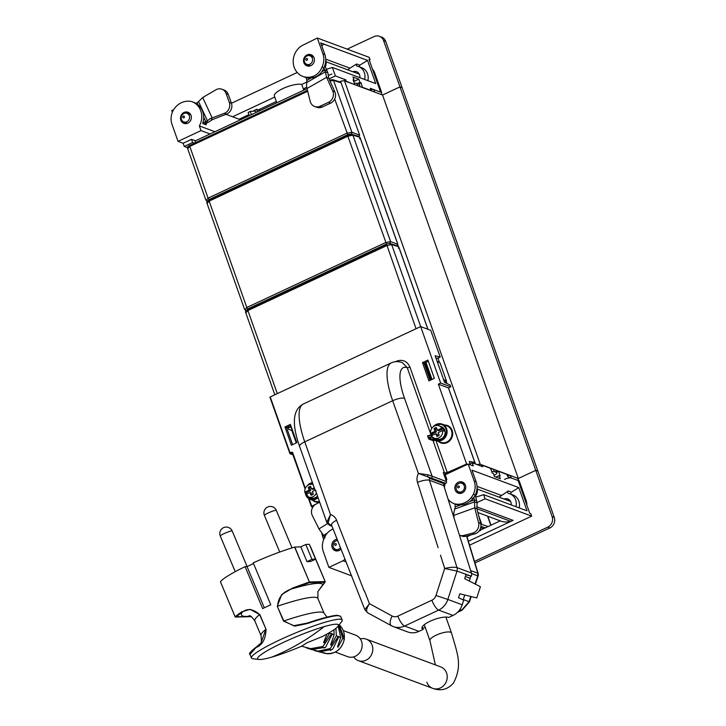 <?xml version="1.0" encoding="UTF-8"?>
<svg xmlns="http://www.w3.org/2000/svg" width="726" height="726" viewBox="0 0 726 726"><rect width="100%" height="100%" fill="white"/><g stroke="black" fill="none" stroke-linecap="round" stroke-linejoin="round"><path stroke-width="1.09" d="M383.582 40.62L385.706 41.409A8.086 7.333 -69.6 0 0 381.567 37.09L379.435 36.3A8.086 7.333 -69.6 0 1 383.582 40.62L399.962 86.875L402.086 87.674L554.256 517.393L552.132 516.603A8.086 7.333 -69.6 0 1 547.749 527.158L474.486 561.425M399.962 86.875L382.548 95.024L399.953 86.884L402.086 87.674L385.706 41.409M379.435 36.3A8.086 7.333 -69.6 0 0 374.026 36.572L347.173 49.132M231.449 103.246L297.224 72.491M251.387 114.663L250.225 111.377L248.238 112.503M250.225 111.377L255.507 111.105L255.997 112.503M195.566 142.668L194.985 141.035L306.98 88.663M370.768 89.77A5.391 1.543 160.5 0 1 373.817 89.652L380.624 92.193L369.008 59.378L370.079 59.777L369.216 57.345L317.326 38.015L322.898 53.751L324.812 54.468L320.701 42.861L324.105 44.132L321.718 45.729M373.817 89.652L374.68 92.093L380.959 94.425A4.038 1.252 -115.1 0 0 381.377 94.434A4.038 1.252 -115.1 0 0 381.259 91.367L374.788 73.108A13.476 12.224 -69.6 0 0 372.438 69.07M360.15 86.684L359.37 84.479A5.391 1.543 160.5 0 0 358.934 84.107L359.797 86.548A5.391 1.543 160.5 0 1 359.878 86.576M354.342 83.318A5.391 1.543 160.5 0 1 356.802 83.318L358.934 84.107M356.802 83.318L357.664 85.75L359.797 86.548M189.813 113.438L188.297 112.866A5.79 5.254 -69.6 0 1 189.259 112.947M202.917 122.758L204.115 122.313L206.238 123.102L203.879 123.983M196.211 103.482L198.525 101.595L207.391 120.761L205.803 121.705A91.657 83.136 -69.6 0 0 204.115 122.313M187.172 113.401L188.297 112.866M186.328 123.62L184.232 122.839A5.79 5.254 -69.6 0 0 185.266 123.665M184.232 122.839L183.896 121.923M212.791 119.454L226.421 114.127L224.298 113.329L210.404 118.565L212.791 119.454L207.917 122.494A91.657 83.136 -69.6 0 0 206.238 123.102M198.525 101.595L202.717 97.52L215.822 89.843A8.177 7.414 -69.6 0 1 221.938 89.225A8.177 7.414 -69.6 0 1 226.113 93.554L229.289 102.357L231.412 103.156L228.236 94.344A8.177 7.414 -69.6 0 0 227.41 92.692A8.177 7.414 -69.6 0 0 224.062 90.015L221.938 89.225M207.391 120.761L210.404 118.565M226.421 114.127A8.177 7.414 -69.6 0 0 228.336 113.093A8.177 7.414 -69.6 0 0 231.412 103.156M224.298 113.329A8.177 7.414 -69.6 0 0 229.289 102.357M306.127 77.419L306.426 78.571A91.657 83.136 -69.6 0 1 306.862 80.359L306.553 86.639L310.229 101.422A8.177 7.414 -69.6 0 0 314.63 106.486A8.177 7.414 -69.6 0 0 320.066 106.232L322.19 107.021L330.629 103.128A8.177 7.414 -69.6 0 0 332.236 102.148A8.177 7.414 -69.6 0 0 334.868 91.839L328.706 78.109L327.898 72.781L324.785 65.649M327.898 72.781L325.375 71.847L323.941 67.709M306.916 64.378L307.225 65.249A5.79 5.254 -69.6 0 0 308.305 66.12M325.321 66.846A9.429 8.558 -69.6 0 0 325.738 60.067M310.22 55.866L311.39 55.33A5.79 5.254 -69.6 0 1 312.298 55.403M312.815 55.857L311.39 55.33M306.862 82.419L325.375 71.847L326.582 77.319L332.735 91.049L334.868 91.839M330.629 103.128L328.506 102.339A8.177 7.414 -69.6 0 0 332.735 91.049M314.63 106.486L316.763 107.285A8.177 7.414 -69.6 0 0 322.19 107.021M328.506 102.339L320.066 106.232M307.225 65.249L309.421 66.075M307.279 59.968A0.944 0.853 110.4 0 1 305.973 58.833A0.944 0.853 110.4 0 1 307.198 58.652A0.944 0.853 110.4 0 1 307.279 59.968M311.581 62.799A4.565 4.138 110.4 0 1 306.826 64.342A4.565 4.138 110.4 0 1 305.256 57.327A4.565 4.138 110.4 0 1 310.011 55.793A4.565 4.138 110.4 0 1 311.581 62.799M359.325 74.215A4.565 4.138 -69.6 0 0 358.717 73.934L326.083 61.774M184.25 117.503A0.944 0.853 110.4 0 1 182.934 116.369A0.944 0.853 110.4 0 1 184.25 117.503M188.551 120.344A4.565 4.138 110.4 0 1 183.787 121.877A4.565 4.138 110.4 0 1 182.217 114.871A4.565 4.138 110.4 0 1 186.972 113.329A4.565 4.138 110.4 0 1 188.551 120.344M444.176 475.103L445.483 475.594M447.08 617.1L446.063 617.572M425.218 627.328L424.828 627.509A5.663 1.615 -19.5 0 1 422.831 628.299M470.248 575.918A4.038 3.666 -69.6 0 1 470.167 578.313L469.286 581.027M464.749 595.002L463.152 599.921M470.838 596.482L469.087 601.673L461.691 610.167L459.903 609.495M517.774 478.743L535.752 470.339L537.875 471.138L535.752 470.339L552.132 516.603M547.749 527.158L549.881 527.956L474.967 562.986M549.881 527.956A8.086 7.333 -69.6 0 0 554.256 517.393M480.83 524.136L488.162 526.513M485.376 527.811L480.893 526.459M490.803 525.279L487.573 516.15M511.186 494.324A1.343 1.225 -69.6 0 1 511.485 492.174L518.8 487.6L472.018 470.176L476.12 481.783A16.172 14.665 -69.6 0 1 475.258 494.996A16.172 14.665 -69.6 0 1 473.007 498.499A17.95 16.281 -69.6 0 1 456.073 504.416L454.158 503.708A17.95 16.281 -69.6 0 0 471.092 497.782A16.172 14.665 -69.6 0 0 473.343 494.288A16.172 14.665 -69.6 0 0 474.214 481.066L468.179 464.023L473.279 465.929L472.154 462.761L482.745 466.7L482.227 465.239L490.558 468.343L492.192 472.971L493.326 473.388L494.442 476.555L500.296 478.733L499.17 475.566L500.16 475.938L498.526 471.31L506.939 474.45L507.773 476.655L518.137 480.521L511.331 477.989L510.469 475.548L516.749 477.889A4.038 1.252 64.9 0 1 519.635 482.137L526.105 500.395A13.476 12.224 110.4 0 1 526.876 505.187M504.561 479.369A5.391 1.543 -19.5 0 1 511.331 477.989M491.738 471.673A5.391 1.543 -19.5 0 1 494.324 471.646L496.448 472.445A5.391 1.543 -19.5 0 1 496.883 472.817A5.391 1.543 -19.5 0 1 494.025 475.367M469.577 545.181L531.677 516.132L530.815 513.699L529.753 513.3L518.137 480.521L525.034 499.996L526.105 500.395M507.374 475.675A5.391 1.543 -19.5 0 1 510.469 475.548M496.448 472.445L495.586 470.003A5.391 1.543 -19.5 0 1 496.021 470.375L496.883 472.817M495.586 470.003L493.462 469.214A5.391 1.543 -19.5 0 0 490.876 469.241M459.141 487.473A0.944 0.853 110.4 0 1 457.825 486.347A0.944 0.853 110.4 0 1 459.141 487.473M463.442 490.313A4.565 4.138 110.4 0 1 458.687 491.856A4.565 4.138 110.4 0 1 457.108 484.841A4.565 4.138 110.4 0 1 461.863 483.298A4.565 4.138 110.4 0 1 463.442 490.313M336.102 545.017A0.944 0.853 110.4 0 1 334.795 543.883A0.944 0.853 110.4 0 1 336.102 545.017M340.476 547.749A4.565 4.138 110.4 0 1 335.648 549.391A4.565 4.138 110.4 0 1 337.672 540.607M337.454 550.952L335.648 550.281L335.23 549.21M335.648 550.281A5.79 5.254 -69.6 0 0 336.537 550.97M319.658 502.247L316.119 504.053A8.177 7.414 -69.6 0 0 312.298 515.487L318.977 528.9L325.139 537.603M454.993 504.016L455.075 504.978A91.657 83.136 -69.6 0 1 455.22 506.848L453.75 513.409L454.049 518.092M469.731 501.602L474.514 499.878L476.637 500.677L477.091 502.809L474.568 501.866L473.869 497.374M457.906 491.457L457.97 491.856A5.79 5.254 -69.6 0 0 459.576 493.435M475.494 496.221A9.429 8.558 -69.6 0 0 477.154 487.754A9.429 8.558 -69.6 0 0 477.055 487.391M461.7 483.244L463.615 482.745A5.79 5.254 -69.6 0 1 463.651 482.754M476.637 500.668L475.203 495.105M477.091 502.809L476.855 508.617L480.676 523.437A8.177 7.414 -69.6 0 1 476.474 533.229A8.177 7.414 -69.6 0 1 474.759 533.909L465.92 536.233A8.177 7.414 -69.6 0 1 461.727 536.042L459.603 535.253A8.177 7.414 -69.6 0 0 463.796 535.434L465.92 536.233M454.848 508.99L474.568 501.866L474.731 507.837L478.552 522.647L480.676 523.437M474.759 533.909L472.635 533.12A8.177 7.414 -69.6 0 0 478.552 522.647M472.635 533.12L463.796 535.434M457.97 491.856L461.536 493.19M315.175 490.141L312.416 491.466L313.333 494.116A4.483 4.066 -69.6 0 1 310.982 495.214L310.02 492.582L305.628 494.587A6.607 5.989 -69.6 0 0 306.808 496.003A6.607 5.989 -69.6 0 0 308.486 496.992L310.928 497.909A6.607 5.989 -69.6 0 0 317.48 496.085M308.486 496.992A6.607 5.989 -69.6 0 0 316.373 492.972M313.097 484.614L313.124 484.623A6.607 5.989 -69.6 0 0 313.097 484.614A6.607 5.989 -69.6 0 0 307.025 485.948A6.607 5.989 -69.6 0 0 304.793 492.246L306.336 491.502L307.824 492.056L306.281 492.8A6.607 5.989 -69.6 0 0 306.626 494.134M314.249 487.799L311.554 489.025L310.601 486.393A4.483 4.066 -69.6 0 0 308.251 487.491L309.158 490.15L306.336 491.502M306.281 492.8L304.793 492.246M310.02 492.582L311.508 493.135L312.153 494.896M312.017 488.816L313.505 489.369L314.621 488.852M313.505 489.369L311.554 489.025M310.919 487.273A4.483 4.066 -69.6 0 0 309.739 488.044L310.655 490.703L307.824 492.056M309.739 488.044L308.251 487.491M309.158 490.15L310.655 490.703M434.302 438.159A6.607 5.989 -69.6 0 0 440.383 436.816A6.607 5.989 -69.6 0 0 442.606 430.527L438.241 432.623L439.157 435.273A4.483 4.066 -69.6 0 1 436.807 436.371L435.845 433.74L431.444 435.745A6.607 5.989 -69.6 0 0 432.632 437.161A6.607 5.989 -69.6 0 0 434.302 438.159L436.753 439.067A6.607 5.989 -69.6 0 0 444.221 435.945A6.607 5.989 -69.6 0 0 443.041 427.678A6.607 5.989 -69.6 0 0 441.363 426.688L438.921 425.772A6.607 5.989 -69.6 0 0 432.841 427.115A6.607 5.989 -69.6 0 0 430.618 433.404L432.151 432.66L433.64 433.213L432.106 433.957A6.607 5.989 -69.6 0 0 432.451 435.291M442.606 430.527L444.094 431.081A6.607 5.989 -69.6 0 0 443.268 428.739L441.78 428.186A6.607 5.989 -69.6 0 0 440.591 426.77A6.607 5.989 -69.6 0 0 438.921 425.772M441.78 428.186L437.379 430.191L436.417 427.55A4.483 4.066 -69.6 0 0 434.066 428.649L434.983 431.308L432.151 432.66M432.106 433.957L430.618 433.404M435.845 433.74L437.333 434.293L437.969 436.054M443.268 428.739L438.867 430.745L437.379 430.191M436.743 428.431A4.483 4.066 -69.6 0 0 435.555 429.211L436.471 431.861L433.64 433.213M435.555 429.211L434.066 428.649M434.983 431.308L436.471 431.861M443.532 379.444L446.517 381.15L440.056 362.891L437.061 361.185M305.129 488.852L292.197 452.824A0.535 0.49 110.4 0 0 291.834 452.842L291.453 452.28L290.055 452.924L270.226 396.931L420.653 326.582L440.655 383.065L450.764 386.831L450.129 385.034L444.584 382.411L435.137 355.749L440.228 357.092L437.442 358.399L435.936 358M444.475 382.103L446.517 381.15M469.985 463.36L470.62 463.478M420.653 326.582L430.763 330.348L440.228 357.092M284.946 426.942L290.382 424.401L296.843 442.66L291.407 445.201L284.946 426.942L286.534 427.532L292.596 444.648M286.534 427.532L290.79 425.545M430.11 380.333L424.057 363.227L428.304 361.239L434.339 378.364M270.226 396.931L289.91 453.514M470.112 463.714L469.295 461.418L474.831 462.444L473.261 463.17M445.737 483.334L444.539 483.897A1.343 1.225 -69.6 0 0 443.795 485.612L429.438 480.267A9.429 2.586 162.5 0 0 417.495 482.382A10.781 9.774 110.4 0 1 418.421 473.443L445.737 483.334A1.343 1.225 -69.6 0 0 446.472 481.574L443.277 472.572L447.289 473.788M435.418 440.274A2.16 0.617 160.5 0 1 433.086 440.664L444.557 473.043L447.28 472.535L466.618 464.014L467.499 464.341M450.764 386.831L448.441 387.911L474.831 462.444M440.655 383.065L438.341 384.154L466.618 464.014M422.459 362.628L427.895 360.087L434.357 378.346L428.921 380.896L422.459 362.628L424.057 363.227M438.341 384.154L448.441 387.911M296.244 442.942L291.834 430.509L288.54 429.275L287.732 426.979M290.164 425.844L290.963 426.053M446.907 473.924A4.038 1.153 -19.5 0 1 443.976 474.55M305.111 488.888L292.424 453.078L289.973 453.714L290.055 452.924L289.973 453.714L293.059 454.857M291.226 426.779L289.338 427.659L287.832 427.26M364.125 590.891L336.601 520.215A10.781 9.774 110.4 0 0 330.502 514.562L328.125 522.811L326.809 522.257L330.502 514.562L304.757 441.853A9.429 2.695 160.5 0 0 299.584 446.39C291.562 423.666 292.805 409.546 303.305 404.019A49.858 15.428 64.9 0 0 304.757 441.853L392.675 400.734L418.421 473.443L428.177 474.849L432.115 476.229L404.527 398.32A9.429 2.695 160.5 0 0 392.675 400.734A49.858 15.428 -115.1 0 1 391.232 362.9C394.272 361.366 397.93 361.239 402.186 362.519L407.222 367.628L430.935 434.584M292.442 430.228L291.834 430.509M434.629 439.838A1.615 0.463 -19.5 0 1 433.377 439.956A0.535 0.49 110.4 0 0 433.086 440.664L428.83 439.076L427.714 436.435L427.623 435.673L428.267 435.909M440.491 555.172L444.684 568.467L457.008 571.09L471.419 576.244A5.391 4.891 -69.6 0 0 471.392 572.977L443.795 485.612M327.853 523.954L326.8 522.421L328.397 524.154L327.853 523.954L328.397 524.154L328.125 522.811A9.429 2.922 64.9 0 0 330.729 525.061L331.691 525.415M469.159 575.609L465.956 574.72L464.685 578.667L480.394 586.717L476.782 597.925L459.803 593.795L458.523 597.743L463.696 600.175L462.208 604.785A16.843 15.282 -69.6 0 1 453.006 615.448L448.75 617.436A14.819 4.229 160.5 0 0 430.137 621.229A14.819 4.229 160.5 0 0 422.006 628.353A14.819 4.229 160.5 0 0 423.213 629.378L418.956 631.375A16.843 15.282 -69.6 0 1 407.685 631.938L393.329 626.592A16.843 15.282 110.4 0 1 391.532 625.776A9.429 3.939 118.6 0 1 391.323 625.676L393.329 626.592A16.843 15.282 110.4 0 0 404.6 626.03L418.956 631.375M326.809 522.257L315.356 490.041M428.177 474.849L427.578 476.301A9.429 2.922 -115.1 0 0 430.182 478.552L444.539 483.897M446.472 481.574L432.115 476.229A1.343 1.225 110.4 0 1 431.38 477.989L430.182 478.552A1.343 1.225 110.4 0 0 429.438 480.267L457.035 567.632A5.391 4.891 110.4 0 1 457.008 571.09L447.851 599.44L435.963 595.502L444.684 568.467C450.12 567.206 454.24 566.924 457.035 567.632L471.392 572.977M364.37 590.773L369.443 603.66L364.851 609.668L367.755 612.826C365.822 611.501 366.385 608.442 369.443 603.66L392.113 616.011A9.429 3.939 118.6 0 0 391.323 625.676L367.547 612.726M422.242 626.901L423.213 629.378M516.821 477.917L518.337 478.488L382.548 95.024L344.478 80.84A3.503 0.998 160.5 0 0 340.077 81.739M518.337 478.488L535.752 470.339L399.953 86.884M344.478 80.84L480.267 464.304L493.371 469.187M495.667 470.04L510.378 475.521M480.267 464.304A3.503 0.998 160.5 0 0 477.254 464.658M425.962 362.338L432.015 379.444M351.52 575.8L328.887 567.369L323.315 551.633A16.172 14.665 -69.6 0 1 324.232 538.302L324.232 538.311M323.66 539.581L321.727 533.301M346.021 561.842L343.071 560.744L328.887 567.369M531.677 516.132L485.104 498.789L483.634 494.651L475.748 497.21M477.046 502.555L485.104 498.789M468.388 541.26L513.091 520.361L476.737 506.821M322.571 536.487L323.968 535.824M345.258 559.9L344.478 559.61L343.071 560.744M518.8 487.6L527.022 510.814L483.634 494.651M344.478 559.61A17.197 15.6 -69.6 0 0 345.013 559.265M499.08 497.165L508.3 490.985A1.343 1.225 -69.6 0 0 508.545 493.426A11.453 10.391 -69.6 0 1 509.788 493.798A11.453 10.391 -69.6 0 1 515.977 506.694M463.27 482.481A5.926 5.381 -69.6 0 0 460.302 482.935A5.926 5.381 -69.6 0 0 459.957 483.108M457.117 490.758A5.926 5.381 -69.6 0 0 459.204 493.39M499.17 475.566L495.876 477.091M458.387 482.227A5.926 5.381 -69.6 0 0 454.83 487.854A5.926 5.381 -69.6 0 0 458.215 493.135A5.926 5.381 -69.6 0 0 462.181 492.936A5.926 5.381 -69.6 0 0 465.729 487.309A5.926 5.381 -69.6 0 0 462.353 482.028A5.926 5.381 -69.6 0 0 458.387 482.227M519.163 507.882A11.453 10.391 -69.6 0 0 512.983 494.987L509.788 493.798M468.197 535.634L468.361 536.097M491.003 525.188L487.836 516.25M478.96 531.142L480.539 530.407L479.895 529.735M483.598 528.646L500.241 520.869M480.576 529.989L483.471 528.637L481.347 527.838L480.521 528.229M468.179 464.023L445.192 474.768L446.853 479.459A17.252 15.645 -69.6 0 0 446.181 480.775M509.353 499.86A5.926 5.372 -69.6 0 0 507.365 500.25M511.186 504.915A5.926 5.372 -69.6 0 0 507.864 498.98A5.926 5.372 -69.6 0 0 504.18 499.061M337.563 540.344A5.926 5.381 -69.6 0 0 337.263 540.48A5.926 5.381 -69.6 0 0 336.928 540.643M337.145 539.273A5.926 5.381 -69.6 0 0 335.348 539.763A5.926 5.381 -69.6 0 0 331.8 545.389A5.926 5.381 -69.6 0 0 335.176 550.671A5.926 5.381 -69.6 0 0 339.142 550.471A5.926 5.381 -69.6 0 0 341.011 549.092M334.078 548.293A5.926 5.381 -69.6 0 0 336.165 550.934M480.884 526.541L481.347 527.838M477.871 512.538L500.831 521.087A17.252 15.645 -69.6 0 0 510.523 521.241L476.882 508.708M445.129 483.625A17.252 15.645 -69.6 0 0 444.457 487.718M448.133 499.343A17.252 15.645 -69.6 0 0 454.158 503.708M467.018 536.723L470.838 534.944M333.116 529.027A14.865 13.485 -69.6 0 0 324.213 538.311M496.648 472.145L498.526 471.31M482.227 465.239L480.784 465.974M472.154 462.761L468.887 464.286M513.091 520.361L510.523 521.241M480.222 529.853L480.43 530.452M380.624 92.166L370.251 88.3L370.732 90.623M329.05 78.871L335.385 75.949L332.354 67.427L375.732 83.59L367.519 60.376L324.132 44.213M335.385 75.949L345.794 79.824L346.311 81.285L354.46 84.561M362.41 87.519L361.103 82.855L359.96 82.428L358.807 79.179L352.954 77.001L354.106 80.25L353.126 79.887L354.733 84.425M362.71 87.392L371.022 90.496M369.28 60.149L370.079 59.777M276.769 102.793L274.374 96.013A15.5 4.429 -19.5 0 1 284.519 87.828A15.5 4.429 -19.5 0 1 301.744 84.425L306.998 81.965M317.326 38.015L301.726 45.774A17.197 15.6 -69.6 0 0 293.204 62.191A17.197 15.6 -69.6 0 0 302.996 76.475A17.197 15.6 -69.6 0 0 305.347 77.128L308.75 78.39M173.65 109.671L171.744 110.561L172.352 112.267M232.574 116.777L274.737 97.057M305.347 77.128L307.234 77.755A17.197 15.6 -69.6 0 0 313.369 77.573A14.865 13.485 -69.6 0 0 323.905 67.79L321.981 67.082A16.172 14.665 -69.6 0 0 322.898 53.751M323.896 67.79A16.172 14.665 -69.6 0 0 324.812 54.468M321.682 45.638L324.105 44.132M331.855 73.998L328.47 75.459M332.354 67.427L326.446 69.342M345.794 79.824L343.915 80.758M354.106 80.25L353.38 80.595M361.103 82.855L358.526 83.962M303.777 90.16L301.744 84.425M187.471 147.623L184.259 146.434L192.617 142.523L194.495 143.167M206.592 122.975A17.252 15.645 -69.6 0 1 206.066 124.799L202.663 123.529A17.252 15.645 -69.6 0 0 193.96 102.393L192.054 101.685A17.95 16.281 -69.6 0 0 175.12 107.602A16.172 14.665 -69.6 0 0 172.861 111.105A16.172 14.665 -69.6 0 0 171.998 124.318L178.033 141.361L183.143 143.267L184.259 146.434M182.961 121.442A5.926 5.381 -69.6 0 0 184.858 123.62M188.923 112.712A5.926 5.381 -69.6 0 0 186.065 113.111M187.825 123.166A5.926 5.381 -69.6 0 0 191.374 117.53A5.926 5.381 -69.6 0 0 187.998 112.249A5.926 5.381 -69.6 0 0 184.032 112.448A5.926 5.381 -69.6 0 0 180.484 118.084A5.926 5.381 -69.6 0 0 183.859 123.366A5.926 5.381 -69.6 0 0 187.825 123.166M260.099 110.588L256.65 109.308L257.53 111.786M240.515 119.745L239.108 119.227A17.252 15.645 -69.6 0 0 238.527 118.991L225.94 114.309M248.918 114.635L239.108 119.227M253.946 111.187L253.764 110.661L256.65 109.308M260.262 110.515L258.783 110.098M183.143 143.267L191.501 139.356L195.584 140.753M191.501 139.356L192.617 142.523M260.616 110.343L258.946 110.025M276.316 101.504L258.819 109.68M214.905 131.724L199.36 125.925A17.252 15.645 -69.6 0 0 192.054 101.685M210.068 133.983L201.02 130.616L199.36 125.925M359.869 77.673A5.926 5.372 -69.6 0 0 356.548 71.674A5.926 5.372 -69.6 0 0 352.863 71.747M367.837 80.64A11.453 10.391 -69.6 0 0 361.666 67.672L358.472 66.483A11.453 10.391 -69.6 0 0 357.228 66.12A1.343 1.225 -69.6 0 1 356.62 64.006L349.95 68.171A10.781 9.774 -69.6 0 0 347.854 69.887M364.643 79.452A11.453 10.391 -69.6 0 0 358.472 66.483M356.62 64.006L359.815 65.186A1.343 1.225 -69.6 0 0 359.878 67.01M305.991 63.906A5.926 5.381 -69.6 0 0 307.897 66.084M307.071 54.913A5.926 5.381 -69.6 0 0 303.522 60.539A5.926 5.381 -69.6 0 0 306.898 65.83A5.926 5.381 -69.6 0 0 310.864 65.621A5.926 5.381 -69.6 0 0 314.412 59.995A5.926 5.381 -69.6 0 0 311.037 54.713A5.926 5.381 -69.6 0 0 307.071 54.913M311.953 55.167A5.926 5.381 -69.6 0 0 309.095 55.575M305.111 89.534L303.323 88.871L306.671 87.302M305.319 77.038A17.197 15.6 -69.6 0 0 311.463 76.865A14.865 13.485 -69.6 0 0 321.99 67.082M196.447 103.346A17.252 15.645 -69.6 0 0 195.521 103.101M341.529 80.967L339.577 81.802M178.033 141.361L201.02 130.616M353.707 81.53L358.807 79.179M359.96 82.428L357.482 83.572M359.815 65.186L367.519 60.376M358.898 136.924L359.624 135.163L341.075 82.773L339.487 82.102M207.436 201.166L205.885 200.104L187.544 148.331C187.181 147.124 187.907 146.144 189.731 145.391L307.416 90.36M206.184 200.385L208.09 198.134L189.776 146.416L307.652 91.294M187.843 148.585L189.776 146.416L189.731 145.391M329.604 80.114L331.945 79.778L333.533 80.459L329.976 80.949M341.075 82.773L333.533 80.459L351.874 132.25L346.81 133.257L208.09 198.134L209.043 199.541L347.772 134.673L334.695 99.045M343.362 630.622L355.649 635.196A11.453 10.391 110.4 0 1 361.512 641.312A11.453 10.391 110.4 0 1 358.962 653.554A11.453 10.391 110.4 0 1 347.654 656.667L335.367 652.084M360.314 638.916A11.453 10.391 110.4 0 1 366.276 639.152A11.453 10.391 110.4 0 1 372.148 645.278A11.453 10.391 110.4 0 1 369.598 657.52A11.453 10.391 110.4 0 1 358.281 660.624A11.453 10.391 110.4 0 1 353.616 656.903M446.581 673.002A11.453 10.391 110.4 0 1 444.031 685.244A11.453 10.391 110.4 0 1 432.714 688.348A11.453 10.391 -69.6 0 0 444.031 685.244A11.453 10.391 -69.6 0 0 446.581 673.002A11.453 10.391 -69.6 0 0 440.709 666.885A11.453 10.391 110.4 0 1 446.581 673.002M426.852 682.231A11.453 10.391 -69.6 0 0 432.714 688.348C440.8 691.306 447.706 689.546 453.423 683.075C463.17 664.753 456.79 652.293 451.536 633.018A11.453 3.267 160.5 0 0 450.601 632.228A11.453 3.267 160.5 0 0 437.896 634.424A11.453 3.267 160.5 0 0 429.937 640.668L424.283 624.705M324.141 626.629A43.796 5.418 157.3 0 1 335.748 624.215A43.796 5.418 157.3 0 1 337.917 626.402A43.796 5.418 157.3 0 1 322.435 636.484L307.007 642.782L301.653 646.204A43.796 5.418 157.3 0 1 271.905 657.075A445.864 302.778 -106.1 0 0 298.849 643.826A445.864 302.778 73.9 0 0 324.141 626.629A43.796 5.418 157.3 0 0 276.225 645.886A43.796 5.418 157.3 0 0 259.037 659.462A43.796 5.418 157.3 0 0 260.298 659.489A43.796 5.418 157.3 0 0 271.905 657.075M310.655 648.654L301.626 646.194M311.254 648.862L306.544 647.946M314.385 650.496L318.26 651.168L310.311 649.207M318.26 651.168L317.67 650.995M331.183 645.133L330.62 644.933L331.183 645.133L336.356 635.758L338.833 636.747L332.68 649.244L319.395 651.939L324.558 652.983M322.299 652.665L325.103 653.037M338.888 625.15L342.763 638.335L338.062 647.093L337.508 646.93L338.062 647.093M338.833 636.747L340.703 637.501L337.508 646.93M319.395 651.939L318.215 651.576M338.262 636.52L330.176 648.563L317.171 651.331L315.138 650.741M330.62 644.933L334.096 634.878L333.978 629.741M324.177 642.819L323.605 642.601L324.177 642.819L329.604 633.145L332.218 634.152L325.584 647.274L311.481 649.625M331.537 633.889L322.943 646.458L309.294 648.917L307.388 648.273M323.605 642.601L326.945 634.043M329.713 632.455L329.604 633.145M332.218 633.725L331.655 633.489M336.356 635.758L335.92 628.299M338.833 636.611L338.298 636.366M340.703 637.501L338.18 626.057M260.979 643.082L256.641 646.748C250.67 651.422 248.446 653.972 249.953 654.407L256.714 646.712L260.979 643.082L265.825 629.369A79.506 9.837 157.3 0 0 261.042 635.713C261.632 641.766 261.496 644.361 260.625 643.472M251.495 616.61L235.079 616.71L241.667 611.864L250.107 609.341L259.627 614.577C253.174 608.842 247.385 608.061 242.257 612.227A89.534 11.071 157.3 0 0 250.198 616.129M253.51 563.558L247.04 566.579L245.098 566.652A49.187 6.08 157.3 0 0 220.459 581.789L235.088 616.701L235.75 617.009L242.257 612.227L241.667 611.864M292.687 588.006L292.778 588.605C283.231 591.291 278.176 597.153 277.604 606.165A79.506 9.837 -22.7 0 1 317.915 598.533L317.879 591.581L325.139 582.07A0.535 0.535 0 0 0 325.175 581.59L310.438 546.506L325.175 581.59L322.934 584.602A89.534 11.071 157.3 0 0 292.778 588.605L309.167 582.679L309.258 582.007L292.687 587.996L281.643 594.594L277.296 606.283L283.503 621.084L294.865 626.139L307.552 623.471C321.917 618.643 331.964 616.02 337.69 615.612L340.63 616.274L342.191 619.995A49.187 6.08 157.3 0 0 339.196 619.187A49.187 6.08 157.3 0 0 287.342 636.466A49.187 6.08 157.3 0 0 251.468 658.019A49.187 6.08 157.3 0 0 253.047 658.781L259.037 659.462M324.912 582.279L325.166 581.608L324.912 582.279L309.167 582.679L309.403 581.98L294.629 547.105A49.187 6.08 157.3 0 0 253.22 562.85L270.789 604.785A49.187 6.08 157.3 0 0 262.667 608.579L245.098 566.652M317.879 591.581L322.934 584.602M277.296 606.283L283.802 620.966L293.603 625.739L307.234 623.09C321.446 618.316 331.383 615.73 337.055 615.321L337.69 615.612L337.055 615.321M315.565 559.202L310.601 561.525L307.007 561.652L311.98 559.329A49.187 6.08 157.3 0 1 315.565 559.202L309.367 544.4A49.187 6.08 157.3 0 0 305.773 544.527L311.98 559.329M259.817 614.459L266.025 629.26C265.761 638.68 262.603 644.706 256.532 647.329L256.714 646.712M235.75 617.009L235.115 616.719L235.75 617.009M337.917 626.402L341.628 621.656A49.187 6.08 157.3 0 0 342.191 619.995M307.007 561.652L300.809 546.85L294.774 547.077L309.403 581.98L325.139 581.58L310.247 546.506M300.809 546.85L305.773 544.527M247.04 566.579L264.309 607.789M358.308 136.615L359.896 137.296L397.794 244.299L390.597 241.604L385.533 242.602L246.813 307.479L209.142 201.102L207.209 203.271M398.284 248.201L398.919 247.466L427.886 329.277L398.647 246.731L397.058 246.05L397.794 244.299M246.332 310.474L244.608 309.448L206.91 203.017C206.547 201.81 207.273 200.83 209.097 200.077L347.954 135.208L347.863 136.225L209.142 201.102L209.233 200.077L347.745 135.308M244.907 309.73L246.813 307.479L247.766 308.886L246.504 310.41M359.896 137.296L352.9 135.145L347.863 136.225L386.486 244.018L247.766 308.886M359.524 138.766L360.169 138.022L397.612 243.8M245.96 312.715L247.893 310.537L247.983 309.521L386.495 244.744M398.647 246.731L391.65 244.58L386.622 245.669L247.893 310.537L277.314 393.619M373.736 72.718L374.788 73.108M197.118 102.947L197.926 104.698M203.688 117.14L205.803 121.705M202.717 97.52L212.128 117.848M228.236 94.344L226.113 93.554M206.175 121.56L208.317 122.358M327.099 70.812L324.976 70.023L321.745 71.865M311.1 77.945L306.862 80.359M306.944 88.527L326.582 77.319L328.706 78.109M470.63 570.563L477.826 573.241A4.038 1.234 -16.8 0 1 478.162 573.576A4.038 4.038 0 0 1 478.125 576.036L475.394 584.158M466.573 536.06L477.826 573.241L477.799 575.845L475.049 583.985M470.167 578.313L465.375 576.526M471.21 596.572L469.423 601.863L463.288 599.513M471.528 573.513L478.125 576.036M462.126 610.167A4.038 1.252 -115.1 0 1 462.108 610.176A4.038 1.252 -115.1 0 1 461.691 610.167L457.925 611.927M445.038 477.545L446.345 478.026M478.67 515.651L481.656 524.09M494.324 471.646L493.462 469.214M318.977 528.9L327.48 523.6M323.596 535.425L327.254 533.147M460.574 504.915L455.22 506.848M453.823 515.387L474.731 507.837L476.864 508.627M313.314 488.217L314.567 488.689M440.228 428.885L441.717 429.438M439.139 429.375L440.628 429.937M437.842 429.974L439.33 430.527M308.505 498.481L311.309 506.394A0.535 0.535 0 0 0 311.626 506.721A0.535 0.49 -69.6 0 1 311.354 506.43L316.727 503.744M319.585 502.047A9.302 8.431 110.4 0 1 312.625 500.278M395.253 361.739L396.242 361.276C402.531 359.061 407.086 360.994 409.936 367.075L431.68 428.494M444.566 425.019A9.302 8.431 110.4 0 1 452.062 437.161A9.302 8.431 110.4 0 1 438.45 441.435M435.927 440.491L447.28 472.535M291.453 452.28A1.08 0.98 110.4 0 1 292.723 452.815L305.31 488.371M313.269 506.458L312.416 506.857A0.535 0.49 110.4 0 1 312.053 506.875L311.626 506.721A0.535 0.49 -69.6 0 0 311.989 506.703L309.013 498.807M311.318 506.34L308.55 498.508M433.15 426.852A8.757 7.941 110.4 0 1 442.116 424.102L447.007 425.926A8.757 7.941 110.4 0 1 451.39 436.907A8.757 7.941 110.4 0 1 440.891 442.343L435.999 440.519A8.757 7.941 110.4 0 1 432.233 437.37L432.197 437.342A0.535 0.49 -69.6 0 0 431.643 437.197L429.13 438.377A0.535 0.49 -69.6 0 0 428.83 439.076M404.527 398.32A40.429 12.505 -115.1 0 1 407.222 367.628A2.16 0.617 160.5 0 0 409.936 367.075M319.367 501.43A8.757 7.941 110.4 0 1 315.066 501.185L310.174 499.361A8.757 7.941 110.4 0 1 305.691 494.705M312.734 507.256L311.989 506.703L313.75 505.877M312.516 507.628L312.116 506.893M433.377 439.956L428.739 437.805L431.262 436.635A1.08 0.98 110.4 0 1 432.124 436.662M432.242 437.424L431.262 436.635M431.335 433.676A8.222 7.46 110.4 0 0 431.38 433.966L431.099 434.166A8.757 7.941 110.4 0 1 431.035 433.558M432.968 426.997L435.019 425.073L442.116 424.102A8.757 7.941 110.4 0 1 446.499 435.083A8.757 7.941 110.4 0 1 435.999 440.519L432.006 437.179M427.714 436.435A1.08 0.98 110.4 0 0 428.222 436.344L430.69 434.801M318.061 497.737A8.757 7.941 110.4 0 1 310.174 499.361L305.165 492.382M305.646 494.569A8.757 7.941 110.4 0 1 305.21 492.4M307.325 485.694A8.757 7.941 110.4 0 1 312.416 482.608L309.267 483.87L307.152 485.839M328.397 524.154A9.429 2.922 -115.1 0 0 330.085 525.361A0.535 0.49 110.4 0 1 329.722 525.379L332.009 526.232M331.51 524.98A1.343 1.225 110.4 0 0 330.729 525.061L330.085 525.361L331.945 526.06M317.806 497.02A8.222 7.46 110.4 0 1 306.635 495.84M305.955 494.433A8.222 7.46 110.4 0 1 305.519 492.518M308.396 484.977A8.222 7.46 110.4 0 1 312.552 483.008M428.177 435.972A0.535 0.49 110.4 0 1 427.623 435.673M434.221 426.135A8.222 7.46 110.4 0 1 444.956 427.051A8.222 7.46 110.4 0 1 443.078 438.658A8.222 7.46 110.4 0 1 432.451 437.007M431.38 433.966A1.08 0.98 110.4 0 1 430.745 435.173L428.222 436.344M431.099 434.166A0.535 0.49 110.4 0 1 430.781 434.765L430.745 435.173M417.495 482.382L438.123 547.685M435.963 595.502A7.414 6.725 110.4 0 1 431.916 600.193A9.429 2.922 64.9 0 0 438.658 610.103A16.843 15.282 110.4 0 0 447.851 599.44L462.208 604.785M336.601 520.215A9.429 2.795 158.5 0 0 331.546 525.052L364.851 609.668M431.916 600.193L397.857 616.12A9.429 2.922 64.9 0 0 404.6 626.03L438.658 610.103L453.006 615.448M397.857 616.12A7.414 6.725 110.4 0 1 392.113 616.011M424.755 362.9L430.808 380.007M425.69 362.465L431.743 379.571M397.857 244.907L398.329 246.232M437.959 358.154L439.529 362.592M446.163 381.313L446.944 383.528M448.486 387.893L475.439 463.978M474.214 481.066L476.12 481.783M501.239 495.395L477.027 486.375M511.485 492.174L508.3 490.985M475.258 494.996L473.343 494.288M473.007 498.499L471.092 497.782M313.369 77.573L311.463 76.865M349.95 68.171L325.72 59.142M352.31 134.455L351.148 134.011A1.343 1.207 110.6 0 0 351.874 132.25L359.624 135.163M351.148 134.011L347.772 134.673M207.781 201.066L209.043 199.541M207.309 201.302L206.774 201.066M189.867 145.391L307.425 90.414M332.744 79.706L329.586 80.069M339.178 624.777A16.317 14.792 110.4 0 1 344.206 638.934A16.317 14.792 110.4 0 1 325.348 653.418C335.476 654.398 341.81 649.607 344.378 639.052L339.187 624.768M342.763 638.335L344.206 638.934M332.218 634.152L334.096 634.878M249.009 615.766C249.989 615.176 251.94 616.891 254.844 620.912A79.506 9.837 157.3 0 1 259.627 614.577L266.025 629.26M283.503 621.084L283.802 620.966A79.506 9.837 -22.7 0 1 324.123 613.334L317.915 598.533M220.287 536.033A6.47 6.47 0 0 1 222.991 527.938A6.47 6.47 0 0 1 232.211 531.033A6.47 0.799 157.3 0 0 228.155 531.922A6.47 0.799 157.3 0 0 221.684 534.844A6.47 0.799 157.3 0 0 220.287 536.033L235.224 571.689M271.134 511.721A6.47 0.799 -22.7 0 1 276.325 510.405A6.47 6.47 0 0 0 267.994 506.884A6.47 6.47 0 0 0 264.391 515.406A6.47 0.799 -22.7 0 1 271.134 511.721M351.311 134.464L347.954 135.208M246.114 310.683L245.497 310.41M359.143 136.552L352.146 134.401A1.343 1.225 -72.9 0 1 352.9 135.145L390.597 241.604L389.871 243.355L386.486 244.018M389.871 243.355L392.249 244.254M347.827 135.208L352.146 134.401A1.343 1.225 -72.9 0 0 352.101 134.383M390.062 243.909L390.897 243.836A1.343 1.225 -72.9 0 0 390.851 243.827M247.983 309.521L247.856 309.521C246.032 310.274 245.297 311.245 245.669 312.452L274.818 394.781M416.043 328.742L386.713 244.644M397.893 245.987L390.897 243.836A1.343 1.225 -72.9 0 1 391.65 244.58L420.699 326.6M249.281 115.643L248.129 112.403M310.592 65.739L306.826 64.342M313.777 57.191L310.011 55.793M187.553 123.284L183.787 121.877M190.738 114.735L186.972 113.329M469.423 601.863L462.108 610.176L457.534 612.308M447.261 617.118L446.1 617.663M466.8 535.997L478.162 573.576M461.908 493.054L458.687 491.856M510.578 501.448L477.399 489.088M465.094 484.505L461.863 483.298M338.87 550.589L335.648 549.391M289.928 453.65L269.936 397.195M303.305 404.019L391.232 362.9M329.722 525.379L326.8 522.421L315.32 489.85M312.507 507.683L312.017 506.866M430.99 433.54L430.727 434.765L427.904 435.963M315.973 490.667L314.93 489.732L299.584 446.39M292.17 430.355L290.945 426.906M306.19 77.664L302.996 76.475M340.322 82.029L332.78 79.715M321.972 647.102L322.553 647.311M323.487 647.665L324.468 648.028M328.624 649.57L330.92 650.432M339.75 629.279L340.648 629.605M358.281 660.624L432.714 688.348M366.276 639.152L440.746 666.895M435.382 664.898L429.937 640.668M451.536 633.018L445.882 617.055M322.934 652.846L325.348 653.418M254.844 620.912L261.042 635.713M327.045 617.127L324.123 613.334M340.63 616.274L337.2 615.285C331.437 615.702 321.455 618.307 307.243 623.08L304.92 623.825M220.45 581.807L235.079 616.71A0.535 0.535 0 0 0 235.569 617.046L251.359 616.646M249.953 654.407L251.468 658.019M232.211 531.033L247.103 566.552M292.024 547.885L276.325 510.405M279.737 552.032L264.391 515.406M360.268 138.112L397.639 243.664A1.343 1.343 0 0 1 397.721 244.09M399.019 247.548L427.968 329.305M247.856 309.521L386.577 244.644"/></g></svg>
